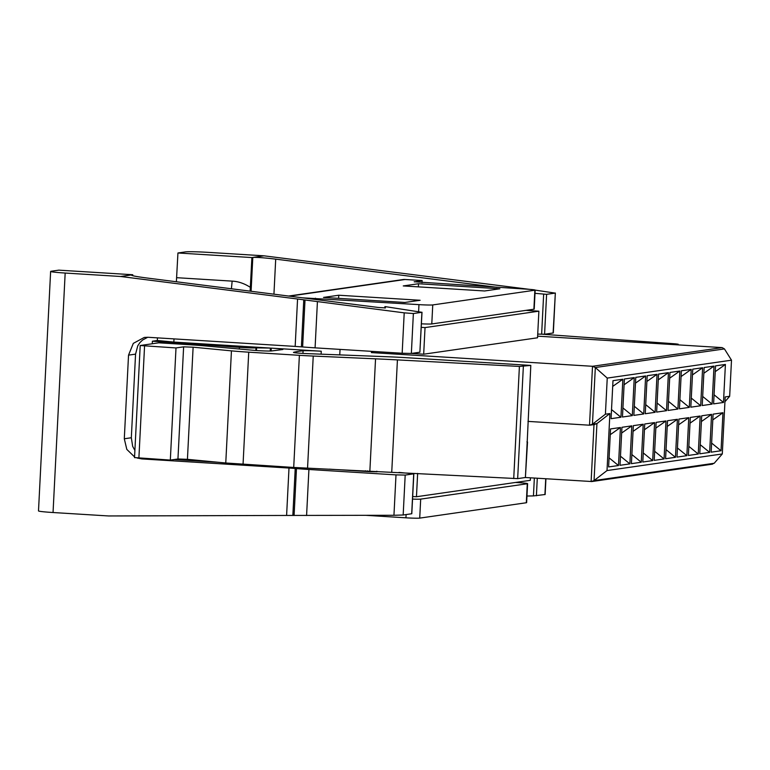 <?xml version="1.0" encoding="UTF-8"?>
<svg xmlns="http://www.w3.org/2000/svg" width="770" height="770" viewBox="0 0 770 770"><rect width="100%" height="100%" fill="white"/><g stroke="black" fill="none" stroke-linecap="round" stroke-linejoin="round"><path stroke-width="1.16" d="M537.72 334.074L544.582 334.247L553.322 332.948L555.343 293.014M497.025 287.316L275.708 259.144C264.254 257.757 256.622 257.19 252.801 257.44L264.014 255.823L208.535 252.387A19.048 0.895 2.9 0 0 185.56 251.886L177.937 252.983L251.896 257.565L250.135 291.147M529.423 289.347L264.014 255.823M414.173 281.753L526.449 289.135A11.435 0.539 2.9 0 1 535.169 290.107L534.207 309.107A11.435 0.539 -177.1 0 1 533.889 309.222L534.852 290.213A11.435 0.539 2.9 0 0 535.169 290.107L555.131 293.11L546.604 294.333L535.006 293.322M555.334 293.014L553.11 333.015M132.709 275.689L132.758 274.736L120.64 276.488L65.171 273.042A19.048 0.895 -177.1 0 1 50.628 271.435A19.048 0.895 -177.1 0 1 51.166 271.252L58.789 270.154L132.758 274.736M251.087 291.262L252.801 257.44L251.896 257.565M545.131 494.504L533.437 495.918M534.351 478.055L533.446 495.918L526.969 496.024M134.894 450.44L132.681 446.369L131.323 437.755L135.559 354.133L137.772 345.797L139.957 342.544L142.652 339.984L147.715 337.27M385.01 306.653L385.462 307.913L378.426 307.48L145.799 277.864C134.875 276.401 130.226 275.4 131.863 274.871L131.834 275.419M131.323 275.083L131.863 274.871M398.947 472.414L413.827 473.82L405.193 475.08L396.001 474.878L308.914 469.479A38.105 1.79 -177.1 0 1 296.469 468.593L295.228 468.487A19.048 0.895 2.9 0 0 289 468.044L286.604 515.448L108.512 515.958L53.043 512.522A19.048 0.895 -177.1 0 1 38.5 510.905L50.628 271.435M176.378 281.753L177.937 252.983M134.558 456.899L126.809 449.401L124.297 438.765L128.532 355.143L133.316 343.372L144.288 337.433L147.984 337.279L295.17 346.413L297.567 299.01L120.64 276.488M289 468.044L141.824 458.92L137.175 458.015M297.567 299.01L404.212 312.851L413.394 313.534L422.008 312.264M422.008 312.245L419.881 352.217L421.902 312.302L385.125 306.604M174.116 459.536L218.131 462.26M329.262 469.151L370.11 471.683L377.165 471.779L376.925 471.279M286.604 515.448L393.951 515.274L403.172 514.995L411.796 513.734L413.827 473.82M419.881 352.217L411.353 353.449L402.161 353.247L315.084 347.847A38.105 1.79 -177.1 0 1 302.629 346.952L295.17 346.413M384.827 308.01L384.894 306.643M376.674 471.269L376.646 471.866M338.762 295.228L420.112 300.271L404.866 302.466L323.506 297.422L338.762 295.228L338.598 298.365M302.677 297.836L418.967 304.631A11.435 0.539 2.9 0 0 432.75 304.93L534.852 290.213M288.615 296.046L402.874 279.577A11.435 11.107 81.8 0 1 405.087 279.491L422.124 280.54L414.481 281.897M418.514 283.735L499.874 288.779L484.619 290.973L403.259 285.93L418.514 283.735L418.36 286.864M533.889 309.222L431.787 323.939A11.435 0.539 -177.1 0 1 421.421 323.824M422.018 282.667L422.124 280.54M270.231 351.024L270.376 348.069L173.847 342.082L174.001 338.896M140.207 345.518L176.003 347.944L183.626 346.847L193.116 347.193L231.443 350.86A38.105 1.79 -177.1 0 0 248.729 352.179L299.386 355.317A38.105 1.79 -177.1 0 0 313.236 356.058L375.548 358.83A114.307 5.38 -177.1 0 1 397.426 359.898L519.404 366.433L530.809 365.413L405.963 357.675A38.105 1.79 -177.1 0 0 387.878 356.76L307.615 353.642A11.435 0.539 -177.1 0 1 293.466 352.4A11.435 0.539 -177.1 0 1 293.591 352.333A304.814 14.361 -177.1 0 1 303.072 350.793A15.236 0.722 -177.1 0 1 321.244 351.216L271.281 348.127A15.236 0.722 -177.1 0 1 282.917 349.407A15.236 0.722 -177.1 0 1 282.657 349.532L271.541 350.966A11.435 0.539 -177.1 0 1 253.359 350.283L203.963 345.807A38.105 1.79 -177.1 0 0 188.342 344.642L158.755 342.814L140.207 345.518L134.529 457.65M340.042 349.397L339.762 354.893M366.241 515.351L405.944 517.815A11.435 0.539 2.9 0 0 419.727 518.114L526.314 502.752A11.435 0.539 2.9 0 0 526.632 502.646L527.594 483.637A11.435 0.539 2.9 0 0 518.874 482.675L515.496 482.463M542.792 334.267L675.877 343.882L678.052 344.2L674.77 344.671M678.12 344.873L678.158 344.161L678.014 344.873M152.258 343.747L152.383 341.216L157.321 340.504L157.455 337.866M157.321 340.504L173.847 342.082M152.383 341.216L182.018 343.054L181.961 344.248M270.376 348.069L255.986 347.857A11.435 0.539 -177.1 0 1 239.422 347.366L182.018 343.054M525.4 477.506L527.517 442.047A11.435 0.539 -177.1 0 1 527.19 442.163L525.4 477.506L517.661 478.622L293.707 467.457L225.764 462.991L187.428 459.334L177.947 458.978L170.324 460.085L134.683 457.592M373.055 351.438L371.409 352.583L592.505 366.289L722.144 347.607L537.614 336.163M371.409 352.583L371.467 351.341M365.394 471.394L365.423 470.759M527.97 421.392L589.522 425.204L592.505 366.289L595.326 367.531L607.241 378.089L605.413 414.202L609.898 413.548L596.933 423.567L594.007 424.559M419.727 518.114L420.69 499.114L527.277 483.753A11.435 0.539 2.9 0 0 527.594 483.637M420.69 499.114A11.435 0.539 -177.1 0 1 412.547 499.095M170.324 460.085L176.003 347.944M527.19 442.163L530.809 365.413M526.94 441.845A11.435 0.539 -177.1 0 1 527.517 442.047M605.413 414.202L592.448 424.222L589.522 425.204L594.758 424.53M525.891 310.377L538.885 311.176L537.537 337.789L423.683 354.2L411.43 353.44M367.463 471.519L367.502 470.855M724.945 401.728L729.671 396.29L731.5 360.177L724.435 348.916L722.144 347.607M538.885 311.176L425.03 327.587L423.683 354.2M425.03 327.587L421.248 327.356M530.443 477.814L530.309 480.326L416.464 496.737L412.672 496.506M416.464 496.737L417.638 473.415M525.429 477.506L591.87 481.539L712.5 464.156M731.5 360.177L607.241 378.089M593.997 424.636L591.119 481.577L594.045 480.586L607.01 470.566L722.299 453.954L725.186 396.935L729.671 396.29M609.898 413.548L607.01 470.566M713.607 403.884L715.532 365.875L725.407 364.451L723.482 402.469L713.607 403.884M702.221 405.53L704.146 367.521L714.011 366.097L712.086 404.106L702.221 405.53M690.825 407.176L692.75 369.157L702.615 367.742L700.69 405.752L690.825 407.176M679.429 408.812L681.354 370.803L691.219 369.379L689.294 407.388L679.429 408.812M668.033 410.458L669.958 372.449L679.833 371.025L677.908 409.034L668.033 410.458M656.637 412.094L658.562 374.085L668.437 372.661L666.512 410.68L656.637 412.094M645.25 413.74L647.175 375.731L657.041 374.307L655.116 412.316L645.25 413.74M633.854 415.386L635.779 377.367L645.645 375.953L643.72 413.962L633.854 415.386M699.776 453.8L701.701 415.79L711.567 414.366L709.642 452.385L699.776 453.8M688.38 455.445L690.305 417.436L700.171 416.012L698.246 454.021L688.38 455.445M676.984 457.091L678.909 419.072L688.775 417.658L686.85 455.667L676.984 457.091M665.588 458.728L667.513 420.718L677.388 419.294L675.454 457.313L665.588 458.728M654.192 460.373L656.117 422.364L665.992 420.94L664.067 458.949L654.192 460.373M642.806 462.019L644.731 424L654.596 422.586L652.671 460.595L642.806 462.019M631.41 463.656L633.335 425.646L643.2 424.222L641.275 462.231L631.41 463.656M620.014 465.301L621.939 427.292L631.804 425.868L629.879 463.877L620.014 465.301M711.162 452.163L713.087 414.154L722.963 412.73L721.038 450.739L711.162 452.163M622.458 417.022L624.383 379.013L634.249 377.589L632.324 415.598L622.458 417.022M608.618 466.938L610.543 428.928L620.418 427.504L618.483 465.523L608.618 466.938M611.062 418.668L612.987 380.659L622.863 379.235L620.938 417.244L611.062 418.668M724.435 348.916L595.326 367.531L592.448 424.222L596.933 423.567L594.045 480.586L714.194 463.271L711.788 464.185M714.194 463.271L722.299 453.954M725.407 364.451L715.243 371.641M714.069 394.789L723.482 402.469M714.011 366.097L703.847 373.277M702.673 396.435L712.086 404.106M702.615 367.742L692.461 374.923M691.287 398.071L700.69 405.752M691.219 369.379L681.065 376.569M679.891 399.717L689.294 407.388M679.833 371.025L669.669 378.205M668.495 401.363L677.908 409.034M668.437 372.661L658.273 379.851M657.099 402.999L666.512 410.68M657.041 374.307L646.877 381.487M645.703 404.645L655.116 412.316M645.645 375.953L635.491 383.133M634.316 406.291L643.72 413.962M711.567 414.366L701.403 421.556M700.228 444.704L709.642 452.385M700.171 416.012L690.007 423.192M688.842 446.35L698.246 454.021M688.775 417.658L678.62 424.838M677.446 447.996L686.85 455.667M677.388 419.294L667.224 426.484M666.05 449.632L675.454 457.313M665.992 420.94L655.828 428.12M654.654 451.278L664.067 458.949M654.596 422.586L644.432 429.766M643.258 452.914L652.671 460.595M643.2 424.222L633.036 431.412M631.872 454.56L641.275 462.231M631.804 425.868L621.65 433.048M620.476 456.206L629.879 463.877M722.963 412.73L712.799 419.91M711.624 443.068L721.038 450.739M634.249 377.589L624.095 384.779M622.92 407.927L632.324 415.598M620.418 427.504L610.254 434.694M609.08 457.842L618.483 465.523M622.863 379.235L612.699 386.415M611.524 409.573L620.938 417.244M273.937 294.178L275.708 259.144M544.582 334.247L546.604 294.333M541.637 334.228L543.659 294.178M250.385 287.374C244.398 283.504 238.315 281.425 232.155 281.127L176.686 277.691M231.404 288.76L232.155 281.127M544.919 494.561L545.728 478.767M537.287 478.237L536.401 495.793M65.171 273.042L53.043 512.522M131.323 437.755L124.297 438.765M144.76 458.497L141.824 458.92M128.532 355.143L135.559 354.133M301.397 346.856L303.775 299.877M292.85 515.467L295.228 468.487M302.629 346.952L305.007 300.069M317.413 301.802L315.084 347.847M402.161 353.247L404.212 312.851M413.375 313.534L411.353 353.449M413.721 473.858L411.7 513.763M403.172 514.995L405.193 475.08M396.001 474.878L393.951 515.274M308.914 469.479L306.585 515.525M296.469 468.593L294.092 515.476M405.087 279.491L289.462 296.152M418.611 311.6L418.967 304.631M431.787 323.939L432.75 304.93M321.1 354.161L321.244 351.216M271.281 348.127L271.136 350.995M315.421 298.211L315.353 299.453M256.449 350.523L256.593 347.771M302.947 353.411L303.072 350.793M526.314 502.752L527.277 483.753M406.108 514.572L405.944 517.815M191.23 344.825L191.287 343.69M239.422 347.366L239.335 349.012M255.986 347.857L255.852 350.485M144.567 346L138.889 458.131M177.947 458.978L183.626 346.847M187.428 459.334L193.116 347.193M231.443 350.86L225.764 462.991M248.729 352.179L243.051 464.31M299.386 355.317L293.707 467.457M313.236 356.058L307.548 468.189M369.869 470.961L375.548 358.83M391.747 472.029L397.426 359.898M519.404 366.433L513.725 478.565M523.35 366.491L517.661 478.622M545.131 494.561L545.93 478.776"/></g></svg>
